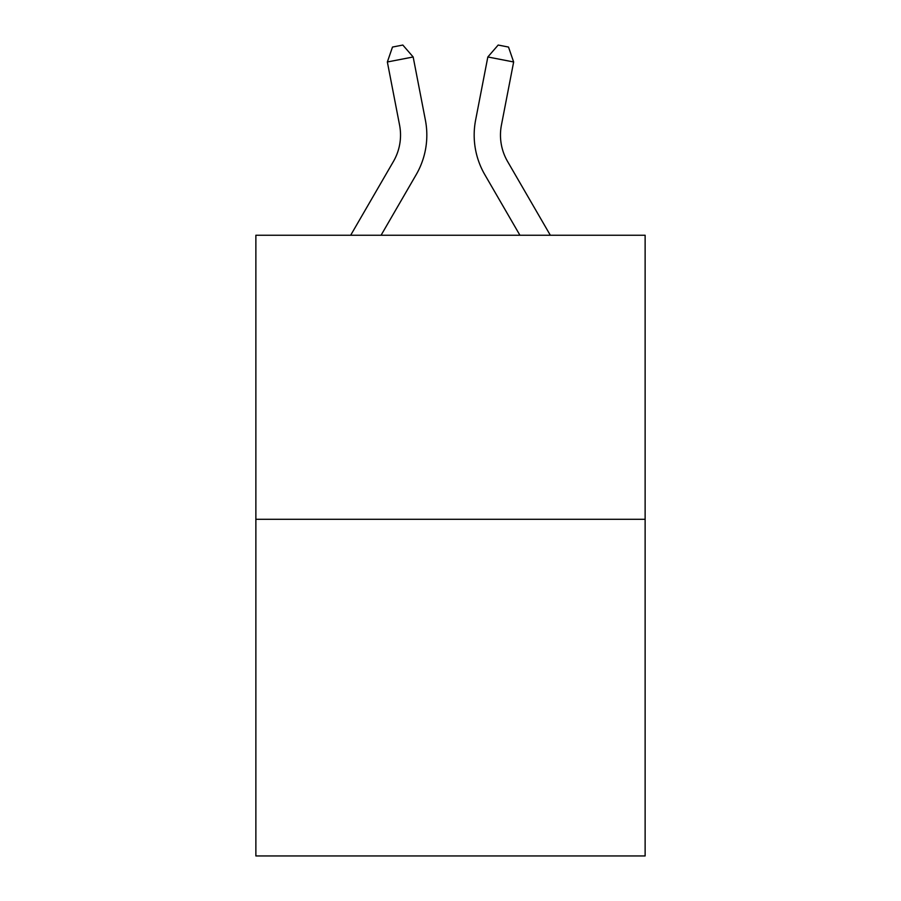 <?xml version="1.0" encoding="UTF-8"?>
<svg xmlns="http://www.w3.org/2000/svg" width="901" height="901" viewBox="0 0 901 901"><rect width="100%" height="100%" fill="white"/><g stroke="black" fill="none" stroke-linecap="round" stroke-linejoin="round"><path stroke-width="1.35" d="M645.127 519.291L645.127 235.24L255.873 235.24L255.873 855.95L645.127 855.95L645.127 519.291L255.873 519.291M350.669 235.24L393.433 161.459A52.607 52.607 0 0 0 399.571 125.081L387.351 61.978L413.165 56.977L425.385 120.081A78.905 78.905 0 0 1 416.194 174.648L381.078 235.24M550.331 235.24L507.567 161.459A52.607 52.607 0 0 1 501.429 125.081L513.649 61.978L487.835 56.977L475.615 120.081A78.905 78.905 0 0 0 484.806 174.648L519.922 235.24M393.433 161.459A52.607 52.607 0 0 0 399.571 125.081A52.607 52.607 0 0 1 393.433 161.459A52.607 52.607 0 0 0 399.571 125.081A52.607 52.607 0 0 1 393.433 161.459A52.607 52.607 0 0 0 399.571 125.081A52.607 52.607 0 0 1 393.433 161.459A52.607 52.607 0 0 0 399.571 125.081A52.607 52.607 0 0 1 393.433 161.459A52.607 52.607 0 0 0 399.571 125.081A52.607 52.607 0 0 1 393.433 161.459A52.607 52.607 0 0 0 399.571 125.081A52.607 52.607 0 0 1 393.433 161.459A52.607 52.607 0 0 0 399.571 125.081A52.607 52.607 0 0 1 393.433 161.459A52.607 52.607 0 0 0 399.571 125.081A52.607 52.607 0 0 1 393.433 161.459A52.607 52.607 0 0 0 399.571 125.081A52.607 52.607 0 0 1 393.433 161.459A52.607 52.607 0 0 0 399.571 125.081A52.607 52.607 0 0 1 393.433 161.459A52.607 52.607 0 0 0 399.571 125.081A52.607 52.607 0 0 1 393.433 161.459A52.607 52.607 0 0 0 399.571 125.081A52.607 52.607 0 0 1 393.433 161.459A52.607 52.607 0 0 0 399.571 125.081A52.607 52.607 0 0 1 393.433 161.459A52.607 52.607 0 0 0 399.571 125.081M487.835 56.977L475.615 120.081L487.835 56.977L475.615 120.081L487.835 56.977L475.615 120.081L487.835 56.977L475.615 120.081L487.835 56.977L475.615 120.081L487.835 56.977L475.615 120.081L487.835 56.977L475.615 120.081L487.835 56.977L475.615 120.081L487.835 56.977L475.615 120.081L487.835 56.977L475.615 120.081L487.835 56.977L475.615 120.081L487.835 56.977L475.615 120.081L487.835 56.977L475.615 120.081L487.835 56.977L475.615 120.081L487.835 56.977L498.174 45.05L508.502 47.055L513.649 61.978M507.567 161.459A52.607 52.607 0 0 1 501.429 125.081A52.607 52.607 0 0 0 507.567 161.459A52.607 52.607 0 0 1 501.429 125.081A52.607 52.607 0 0 0 507.567 161.459A52.607 52.607 0 0 1 501.429 125.081A52.607 52.607 0 0 0 507.567 161.459A52.607 52.607 0 0 1 501.429 125.081A52.607 52.607 0 0 0 507.567 161.459A52.607 52.607 0 0 1 501.429 125.081A52.607 52.607 0 0 0 507.567 161.459A52.607 52.607 0 0 1 501.429 125.081A52.607 52.607 0 0 0 507.567 161.459A52.607 52.607 0 0 1 501.429 125.081A52.607 52.607 0 0 0 507.567 161.459A52.607 52.607 0 0 1 501.429 125.081A52.607 52.607 0 0 0 507.567 161.459A52.607 52.607 0 0 1 501.429 125.081A52.607 52.607 0 0 0 507.567 161.459A52.607 52.607 0 0 1 501.429 125.081A52.607 52.607 0 0 0 507.567 161.459A52.607 52.607 0 0 1 501.429 125.081A52.607 52.607 0 0 0 507.567 161.459A52.607 52.607 0 0 1 501.429 125.081A52.607 52.607 0 0 0 507.567 161.459A52.607 52.607 0 0 1 501.429 125.081A52.607 52.607 0 0 0 507.567 161.459A52.607 52.607 0 0 1 501.429 125.081M387.351 61.978L392.498 47.055L402.826 45.05L413.165 56.977"/></g></svg>
